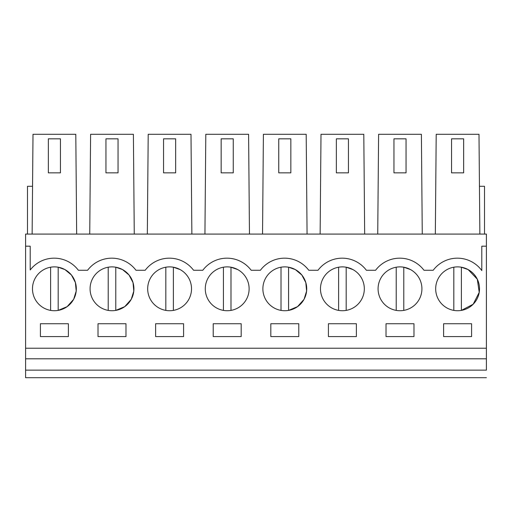 <?xml version="1.0" encoding="UTF-8"?>
<svg xmlns="http://www.w3.org/2000/svg" width="512" height="512" viewBox="0 0 512 512"><rect width="100%" height="100%" fill="white"/><g stroke="black" fill="none" stroke-linecap="round" stroke-linejoin="round"><path stroke-width="0.77" d="M486.4 377.702L25.6 377.702L25.6 358.803L486.4 358.803L486.4 370.144C486.4 379.891 486.4 379.891 486.4 370.144L25.6 370.138M25.6 246.176L30.208 246.176L30.208 269.984A30.234 30.234 0 0 1 78.374 270.266L87.597 270.266A30.234 30.234 0 0 1 135.974 270.266L145.197 270.266A30.234 30.234 0 0 1 193.574 270.266L202.797 270.266A30.234 30.234 0 0 1 251.174 270.266L260.397 270.266A30.234 30.234 0 0 1 308.774 270.266L317.997 270.266A30.234 30.234 0 0 1 366.374 270.266L375.597 270.266A30.234 30.234 0 0 1 423.974 270.266L433.197 270.266A30.234 30.234 0 0 1 481.792 270.554L481.792 246.176L486.4 246.176L486.4 234.08L25.6 234.08L25.6 358.803M486.4 246.176L486.4 358.803M25.6 348.224L486.4 348.224M68.384 336.582L68.384 323.731L40.416 323.731L40.416 336.582L68.384 336.582M98.016 336.582L125.984 336.582L125.984 323.731L98.016 323.731L98.016 336.582M180.109 269.568A21.92 21.92 0 0 0 150.362 278.298A21.92 21.92 0 0 0 159.091 308.045A21.92 21.92 0 0 0 188.838 299.315A21.92 21.92 0 0 0 180.109 269.568L173.382 267.213L173.382 310.4M183.584 336.582L183.584 323.731L155.616 323.731L155.616 336.582L183.584 336.582M274.291 308.045A21.92 21.92 0 0 0 304.038 299.315A21.92 21.92 0 0 0 295.309 269.568A21.92 21.92 0 0 0 265.562 278.298A21.92 21.92 0 0 0 274.291 308.045M213.216 323.731L213.216 336.582L241.184 336.582L241.184 323.731L213.216 323.731M331.891 308.045A21.92 21.92 0 0 0 361.638 299.315A21.92 21.92 0 0 0 352.909 269.568A21.92 21.92 0 0 0 323.162 278.298A21.92 21.92 0 0 0 331.891 308.045M270.816 323.731L270.816 336.582L298.784 336.582L298.784 323.731L270.816 323.731M237.709 269.568A21.92 21.92 0 0 0 207.962 278.298A21.92 21.92 0 0 0 216.691 308.045A21.92 21.92 0 0 0 246.438 299.315A21.92 21.92 0 0 0 237.709 269.568L230.982 267.213L230.982 310.4M413.984 336.582L413.984 323.731L386.016 323.731L386.016 336.582L413.984 336.582M410.509 269.568A21.92 21.92 0 0 0 380.762 278.298A21.92 21.92 0 0 0 389.491 308.045A21.92 21.92 0 0 0 419.238 299.315A21.92 21.92 0 0 0 410.509 269.568L403.782 267.213L403.782 310.4M356.384 323.731L328.416 323.731L328.416 336.582L356.384 336.582L356.384 323.731M471.584 336.582L471.584 323.731L443.616 323.731L443.616 336.582L471.584 336.582M447.091 308.045A21.92 21.92 0 0 0 476.838 299.315A21.92 21.92 0 0 0 468.109 269.568A21.92 21.92 0 0 0 438.362 278.298A21.92 21.92 0 0 0 447.091 308.045M73.69 299.226L76.198 291.078L75.411 282.586L71.45 275.034L64.909 269.568A21.92 21.92 0 0 0 35.162 278.298A21.92 21.92 0 0 0 43.891 308.045A21.92 21.92 0 0 0 73.638 299.315A21.92 21.92 0 0 0 64.909 269.568L58.182 267.213A21.92 21.92 0 0 0 50.618 267.213L50.618 310.4A21.92 21.92 0 0 0 58.182 310.4L67.13 306.65L73.587 299.405M101.491 308.045A21.92 21.92 0 0 0 131.238 299.315A21.92 21.92 0 0 0 122.509 269.568A21.92 21.92 0 0 0 92.762 278.298A21.92 21.92 0 0 0 101.491 308.045M135.974 270.266A30.234 30.234 0 0 0 87.597 270.266M193.574 270.266A30.234 30.234 0 0 0 145.197 270.266M251.174 270.266A30.234 30.234 0 0 0 202.797 270.266M308.774 270.266A30.234 30.234 0 0 0 260.397 270.266M366.374 270.266A30.234 30.234 0 0 0 317.997 270.266M423.974 270.266A30.234 30.234 0 0 0 375.597 270.266M422.266 234.08L421.395 134.298L378.605 134.298L377.734 234.08M364.666 234.08L363.795 134.298L321.005 134.298L320.134 234.08M307.066 234.08L306.195 134.298L263.405 134.298L262.534 234.08M249.466 234.08L248.595 134.298L205.805 134.298L204.934 234.08M191.866 234.08L190.995 134.298L148.205 134.298L147.334 234.08M134.266 234.08L133.395 134.298L90.605 134.298L89.734 234.08M76.666 234.08L75.795 134.298L33.005 134.298L32.134 234.08M32.557 186.285L27.488 186.285L27.488 234.08M479.866 234.08L478.995 134.298L436.205 134.298L435.334 234.08M479.443 186.285L484.512 186.285L484.512 234.08M304.083 299.238L306.598 291.085L305.818 282.592L301.856 275.04L295.309 269.568L288.582 267.213L288.582 310.4L297.536 306.643L303.994 299.398M461.382 310.394L473.178 304.23L479.226 292.371L477.299 279.2L468.109 269.568L461.382 267.213A21.92 21.92 0 0 0 453.818 267.213L453.818 310.4A21.92 21.92 0 0 0 461.382 310.4L461.382 267.213M131.264 299.264L133.798 291.11L133.018 282.611L129.062 275.046L122.509 269.568L115.782 267.213L115.782 310.4L124.749 306.637L131.206 299.366M393.952 172.851L406.048 172.851L406.048 138.835L393.952 138.835L393.952 172.851M336.352 172.851L348.448 172.851L348.448 138.835L336.352 138.835L336.352 172.851M278.752 172.851L290.848 172.851L290.848 138.835L278.752 138.835L278.752 172.851M221.152 172.851L233.248 172.851L233.248 138.835L221.152 138.835L221.152 172.851M163.552 172.851L175.648 172.851L175.648 138.835L163.552 138.835L163.552 172.851M105.952 172.851L118.048 172.851L118.048 138.835L105.952 138.835L105.952 172.851M48.352 172.851L60.448 172.851L60.448 138.835L48.352 138.835L48.352 172.851M451.552 172.851L463.648 172.851L463.648 138.835L451.552 138.835L451.552 172.851M58.182 310.4L58.182 267.213M108.218 267.213L108.218 310.4M165.818 267.213L165.818 310.4M223.418 267.213L223.418 310.4M281.018 267.213L281.018 310.4M352.909 269.568L346.182 267.213L346.182 310.4M338.618 267.213L338.618 310.4M396.218 267.213L396.218 310.4"/></g></svg>
